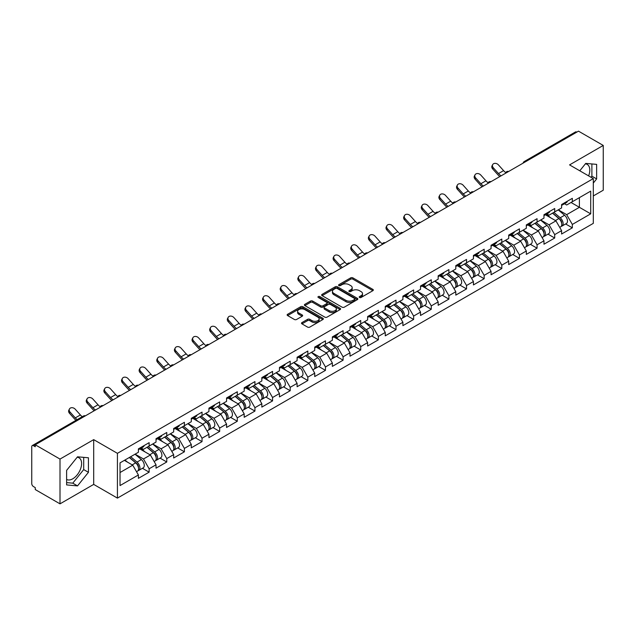 <?xml version="1.0" encoding="UTF-8"?>
<svg xmlns="http://www.w3.org/2000/svg" width="635" height="635" viewBox="0 0 635 635"><rect width="100%" height="100%" fill="white"/><g stroke="black" fill="none" stroke-linecap="round" stroke-linejoin="round"><path stroke-width="0.95" d="M359.521 297.482A1.095 0.635 0 0 0 361.077 297.482L372.864 290.679A1.572 0.905 0 0 0 373.324 290.036A1.572 0.905 0 0 0 372.864 289.393L352.893 277.868A1.572 0.905 0 0 0 350.679 277.868L338.884 284.67A1.095 0.635 0 0 0 338.566 285.123A1.095 0.635 0 0 0 338.884 285.567A1.095 0.635 0 0 0 340.439 285.567L341.963 284.686A5.024 2.897 0 0 1 349.067 284.686L350.734 285.647A5.024 2.897 0 0 1 352.203 287.703A5.024 2.897 0 0 1 350.734 289.75L349.202 290.632A1.095 0.635 0 0 0 348.885 291.076A1.095 0.635 0 0 0 349.202 291.528A1.095 0.635 0 0 0 350.758 291.528L352.282 290.647A5.024 2.897 0 0 1 359.386 290.647L361.053 291.608A5.024 2.897 0 0 1 362.522 293.656A5.024 2.897 0 0 1 361.053 295.704L359.521 296.585A1.095 0.635 0 0 0 359.204 297.037A1.095 0.635 0 0 0 359.521 297.482L359.521 296.585M66.619 479.449A12.47 7.199 120 0 0 72.779 478.79A12.47 7.199 120 0 0 80.931 467.804A12.47 7.199 120 0 0 79.018 457.811A12.47 7.199 120 0 0 77.176 457.248M585.375 163.838A12.47 7.199 -60 0 1 587.216 164.401A12.47 7.199 -60 0 1 588.613 175.887M301.966 322.58A1.572 0.905 0 0 0 301.506 323.215A1.572 0.905 0 0 0 301.966 323.858L307.57 327.096A1.572 0.905 0 0 0 309.793 327.096L322.882 319.532A1.572 0.905 0 0 0 323.342 318.897A1.572 0.905 0 0 0 322.882 318.254L302.911 306.721A1.572 0.905 0 0 0 300.696 306.721L287.599 314.285A1.572 0.905 0 0 0 287.139 314.92A1.572 0.905 0 0 0 287.599 315.563L294.37 319.469A1.572 0.905 0 0 0 296.585 319.469L302.189 316.238A1.572 0.905 0 0 0 302.649 315.595A1.572 0.905 0 0 0 302.189 314.952L298.831 313.015A4.199 2.421 0 0 1 297.609 311.301A4.199 2.421 0 0 1 300.196 309.062A4.199 2.421 0 0 1 304.768 309.594L317.921 317.183A4.199 2.421 0 0 1 319.143 318.897A4.199 2.421 0 0 1 316.555 321.135A4.199 2.421 0 0 1 311.983 320.611L309.793 319.341A1.572 0.905 0 0 0 307.57 319.341L301.966 322.58L301.966 323.858M93.694 439.634L60.007 459.081L35.25 444.786L578.493 131.151L603.25 145.439L569.563 164.894L593.304 178.594L117.427 453.334L93.694 439.634L93.694 484.402L117.427 498.11L117.427 453.334M342.074 307.173A1.572 0.905 0 0 0 344.297 307.173L357.386 299.617A1.572 0.905 0 0 0 357.846 298.974A1.572 0.905 0 0 0 357.386 298.331L337.415 286.806A1.572 0.905 0 0 0 335.201 286.806L322.104 294.362A1.572 0.905 0 0 0 321.643 295.005A1.572 0.905 0 0 0 322.104 295.64L342.074 307.173M318.714 297.72A1.095 0.635 0 0 1 319.834 297.878L319.834 296.569L340.138 308.292A1.572 0.905 0 0 1 340.598 308.935A1.572 0.905 0 0 1 340.138 309.578L327.041 317.135A1.572 0.905 0 0 1 324.826 317.135L304.856 305.602L304.856 304.324A1.572 0.905 0 0 0 304.395 304.959A1.572 0.905 0 0 0 304.856 305.602M304.856 304.324L310.459 301.085A1.572 0.905 0 0 1 312.674 301.085L320.778 305.76A1.572 0.905 0 0 0 322.993 305.76L326.707 303.617A1.572 0.905 0 0 0 327.168 302.974A1.572 0.905 0 0 0 326.707 302.339L318.278 297.466A1.095 0.635 0 0 1 317.952 297.021A1.095 0.635 0 0 1 318.635 296.434A1.095 0.635 0 0 1 319.834 296.569M117.427 498.11L593.304 223.361L593.304 178.594M142.43 468.297L149.138 472.162L149.138 468.773L143.486 458.986L135.12 454.152M149.138 472.162L138.398 478.361L138.398 474.972L120.031 485.577L120.031 462.867L138.398 452.263L138.398 448.866L149.138 442.666L149.138 446.064L156.027 442.079L156.027 438.69L166.767 432.491L166.767 435.88L173.665 431.903L173.665 428.506L184.404 422.307L184.404 425.704L191.294 421.719L191.294 418.322L202.033 412.123L202.033 415.52L208.931 411.536L208.931 408.146L219.67 401.947L219.67 405.336L226.568 401.36L226.568 397.962L237.299 391.763L237.299 395.16L244.197 391.176L244.197 387.787L254.937 381.587L254.937 384.977L261.834 381L261.834 377.603L272.566 371.404L272.566 374.801L279.463 370.816L279.463 367.427L290.203 361.22L290.203 364.617L297.101 360.64L297.101 357.243L307.832 351.044L307.832 354.433L314.73 350.456L314.73 347.059L325.469 340.86L325.469 344.257L332.367 340.273L332.367 336.883L343.098 330.684L343.098 334.073L349.996 330.097L349.996 326.7L360.736 320.5L360.736 323.898L367.633 319.913L367.633 316.524L378.373 310.324L378.373 313.714L385.262 309.737L385.262 306.34L396.002 300.141L396.002 303.538L402.9 299.553L402.9 296.156L413.639 289.957L413.639 293.354L420.529 289.369L420.529 285.98L431.268 279.781L431.268 283.17L438.166 279.194L438.166 275.796L448.905 269.597L448.905 272.994L455.795 269.01L455.795 265.62L466.534 259.421L466.534 262.811L473.432 258.834L473.432 255.437L484.172 249.237L484.172 252.635L491.061 248.65L491.061 245.261L501.801 239.062L501.801 242.451L508.698 238.474L508.698 235.077L519.438 228.878L519.438 232.267L526.328 228.29L526.328 224.893L537.067 218.694L537.067 222.091L543.965 218.107L543.965 214.717L554.704 208.518L554.704 211.907L561.594 207.931L561.594 204.534L572.333 198.334L572.333 201.732L590.701 191.127L590.701 213.836L572.333 224.441L566.682 214.654L558.316 209.82M565.626 223.965L572.333 227.83L572.333 224.441M572.333 227.83L561.594 234.029L561.594 230.64L554.704 234.617L549.053 224.83L540.687 220.004M547.997 234.14L554.704 238.014L554.704 234.617M554.704 238.014L543.965 244.213L543.965 240.824L537.067 244.8L531.416 235.013L523.049 230.18M530.36 244.324L537.067 248.198L537.067 244.8M537.067 248.198L526.328 254.397L526.328 251L519.438 254.984L513.786 245.189L505.42 240.363M512.731 254.5L519.438 258.374L519.438 254.984M519.438 258.374L508.698 264.573L508.698 261.183L501.801 265.16L496.149 255.373L487.783 250.547M495.094 264.684L501.801 268.557L501.801 265.16M501.801 268.557L491.061 274.757L491.061 271.359L484.172 275.344L478.52 265.557L470.154 260.723M477.464 274.868L484.172 278.733L484.172 275.344M484.172 278.733L473.432 284.932L473.432 281.543L466.534 285.52L460.883 275.733L452.517 270.907M459.827 285.044L466.534 288.917L466.534 285.52M466.534 288.917L455.795 295.116L455.795 291.719L448.905 295.704L443.254 285.917L434.888 281.083M442.198 295.227L448.905 299.101L448.905 295.704M448.905 299.101L438.166 305.3L438.166 301.903L431.268 305.887L425.617 296.093L417.251 291.267M424.561 305.403L431.268 309.277L431.268 305.887M431.268 309.277L420.529 315.476L420.529 312.087L413.639 316.063L407.987 306.276L399.621 301.442M406.932 315.587L413.639 319.461L413.639 316.063M413.639 319.461L402.9 325.66L402.9 322.262L396.002 326.247L390.35 316.452L381.984 311.626M389.295 325.763L396.002 329.636L396.002 326.247M396.002 329.636L385.262 335.836L385.262 332.446L378.373 336.423L372.713 326.636L364.355 321.81M371.666 335.947L378.373 339.82L378.373 336.423M378.373 339.82L367.633 346.019L367.633 342.622L360.736 346.607L355.084 336.82L346.718 331.986M354.028 346.131L360.736 349.996L360.736 346.607M360.736 349.996L349.996 356.195L349.996 352.806L343.098 356.783L337.447 346.996L329.089 342.17M336.399 356.306L343.098 360.18L343.098 356.783M343.098 360.18L332.367 366.379L332.367 362.99L325.469 366.966L319.818 357.18L311.452 352.346M318.762 366.49L325.469 370.364L325.469 366.966M325.469 370.364L314.73 376.563L314.73 373.166L307.832 377.15L302.181 367.355L293.822 362.529M301.133 376.666L307.832 380.54L307.832 377.15M307.832 380.54L297.101 386.739L297.101 383.349L290.203 387.326L284.551 377.539L276.185 372.713M283.496 386.85L290.203 390.723L290.203 387.326M290.203 390.723L279.463 396.923L279.463 393.525L272.566 397.51L266.914 387.723L258.556 382.889M265.859 397.034L272.566 400.899L272.566 397.51M272.566 400.899L261.834 407.099L261.834 403.709L254.937 407.686L249.285 397.899L240.919 393.073M248.229 407.21L254.937 411.083L254.937 407.686M254.937 411.083L244.197 417.282L244.197 413.885L237.299 417.87L231.648 408.083L223.29 403.249M230.592 417.393L237.299 421.259L237.299 417.87M237.299 421.259L226.568 427.466L226.568 424.069L219.67 428.053L214.019 418.259L205.653 413.433M212.963 427.569L219.67 431.443L219.67 428.053M219.67 431.443L208.931 437.642L208.931 434.253L202.033 438.229L196.382 428.442L188.016 423.608M195.326 437.753L202.033 441.627L202.033 438.229M202.033 441.627L191.294 447.826L191.294 444.429L184.404 448.413L178.752 438.618L170.386 433.792M177.697 447.929L184.404 451.803L184.404 448.413M184.404 451.803L173.665 458.002L173.665 454.612L166.767 458.589L161.115 448.802L152.749 443.976M160.06 458.113L166.767 461.986L166.767 458.589M166.767 461.986L156.027 468.185L156.027 464.788L149.138 468.773M141.295 448.064L143.486 449.326L149.138 446.064M143.486 458.986L150.376 455.001L139.827 448.913M156.027 464.788L150.376 455.001M158.933 437.88L161.115 439.142L166.767 435.88M161.115 448.802L168.013 444.825L157.464 438.729M173.665 454.612L168.013 444.825M176.562 427.704L178.752 428.966L184.404 425.704M178.752 438.618L185.642 434.642L175.093 428.554M191.294 444.429L185.642 434.642M194.199 417.52L196.382 418.782L202.033 415.52M196.382 428.442L203.279 424.458L192.73 418.37M208.931 434.253L203.279 424.458M211.836 407.345L214.019 408.599L219.67 405.336M214.019 418.259L220.909 414.282L210.36 408.186M226.568 424.069L220.909 414.282M229.465 397.161L231.648 398.423L237.299 395.16M231.648 408.083L238.546 404.098L227.997 398.01M244.197 413.885L238.546 404.098M247.102 386.977L249.285 388.239L254.937 384.977M249.285 397.899L256.183 393.922L245.626 387.826M261.834 403.709L256.183 393.922M264.731 376.801L266.914 378.063L272.566 374.801M266.914 387.723L273.812 383.738L263.263 377.65M279.463 393.525L273.812 383.738M282.369 366.617L284.551 367.879L290.203 364.617M284.551 377.539L291.449 373.555L280.892 367.467M297.101 383.349L291.449 373.555M299.998 356.441L302.181 357.703L307.832 354.433M302.181 367.355L309.078 363.379L298.529 357.291M314.73 373.166L309.078 363.379M317.635 346.258L319.818 347.52L325.469 344.257M319.818 357.18L326.715 353.195L316.166 347.107M332.367 362.99L326.715 353.195M335.264 336.074L337.447 337.336L343.098 334.073M337.447 346.996L344.345 343.019L333.796 336.923M349.996 352.806L344.345 343.019M352.901 325.898L355.084 327.16L360.736 323.898M355.084 336.82L361.982 332.835L351.433 326.747M367.633 342.622L361.982 332.835M370.53 315.714L372.713 316.976L378.373 313.714M372.713 326.636L379.611 322.659L369.062 316.563M385.262 332.446L379.611 322.659M388.168 305.538L390.35 306.8L396.002 303.538M390.35 316.452L397.248 312.476L386.699 306.387M402.9 322.262L397.248 312.476M405.797 295.354L407.987 296.616L413.639 293.354M407.987 306.276L414.877 302.292L404.328 296.204M420.529 312.087L414.877 302.292M423.434 285.178L425.617 286.433L431.268 283.17M425.617 296.093L432.514 292.116L421.965 286.02M438.166 301.903L432.514 292.116M441.063 274.995L443.254 276.257L448.905 272.994M443.254 285.917L450.144 281.932L439.595 275.844M455.795 291.719L450.144 281.932M458.7 264.811L460.883 266.073L466.534 262.811M460.883 275.733L467.781 271.756L457.232 265.66M473.432 281.543L467.781 271.756M476.329 254.635L478.52 255.897L484.172 252.635M478.52 265.557L485.41 261.572L474.861 255.484M491.061 271.359L485.41 261.572M493.966 244.451L496.149 245.713L501.801 242.451M496.149 255.373L503.047 251.389L492.498 245.3M508.698 261.183L503.047 251.389M511.596 234.275L513.786 235.537L519.438 232.267M513.786 245.189L520.676 241.213L510.127 235.125M526.328 251L520.676 241.213M529.233 224.091L531.416 225.354L537.067 222.091M531.416 235.013L538.313 231.029L527.764 224.941M543.965 240.824L538.313 231.029M546.862 213.908L549.053 215.17L554.704 211.907M549.053 224.83L555.942 220.853L545.394 214.757M561.594 230.64L555.942 220.853M576.802 132.128L525.597 161.695M524.875 162.108A2.397 1.381 120 0 1 525.486 161.623A2.397 1.381 60 0 0 524.28 161.512L575.485 131.945A2.397 1.381 60 0 1 576.683 132.064M564.499 203.732L566.682 204.994L572.333 201.732M566.682 214.654L579.398 207.312L579.398 197.652L590.701 191.127M571.032 202.478L590.701 213.836M593.304 195.953L603.25 190.214L603.25 145.439M60.007 459.081L60.007 503.849L35.25 489.561L35.25 487.601L33.449 486.553A2.397 1.381 -120 0 1 31.75 483.616L31.75 446.683A2.397 1.381 -120 0 1 32.25 445.579A2.397 1.381 -120 0 1 33.449 445.699L35.25 446.746L35.25 444.786M60.007 503.849L93.694 484.402M120.031 472.527L132.747 465.185L124.381 460.351M138.398 474.972L132.747 465.185M593.304 183.063L596.638 178.919L596.638 164.37L585.732 163.401L579.787 170.791M88.44 457.779L77.526 456.803L66.619 470.376L66.619 484.918L77.526 485.894L88.44 472.321L88.44 457.779M359.966 297.64L361.053 297.013A5.024 2.897 0 0 0 362.522 294.965L362.522 293.656M352.203 287.703L352.203 289.004A5.024 2.897 0 0 1 350.734 291.052L349.647 291.679M372.864 289.393L372.864 290.679L352.893 279.17A1.572 0.905 0 0 0 350.679 279.17L339.328 285.726M357.37 299.625L337.415 288.107A1.572 0.905 0 0 0 335.201 288.107L322.128 295.656M354.616 299.418A1.095 0.635 0 0 0 354.933 298.974A1.095 0.635 0 0 0 354.616 298.521L337.082 288.401A1.095 0.635 0 0 0 335.534 288.401L333.923 289.33A5.024 2.897 0 0 0 332.454 291.386A5.024 2.897 0 0 0 333.923 293.433L345.908 300.347A5.024 2.897 0 0 0 353.004 300.347L354.616 299.418L354.616 300.728A1.095 0.635 0 0 0 354.933 300.276L354.933 298.974M332.454 291.386L332.454 292.687A5.024 2.897 0 0 0 333.923 294.735L333.923 293.433M354.616 300.728L353.004 301.657A5.024 2.897 0 0 1 345.908 301.657L333.923 294.735M304.871 305.618L310.459 302.395L310.459 301.085M327.168 302.974L327.168 304.284A1.572 0.905 0 0 1 326.707 304.919L322.993 307.07A1.572 0.905 0 0 1 320.778 307.07L312.674 302.395A1.572 0.905 0 0 0 310.459 302.395M319.834 297.878L340.114 309.586M329.176 310.618A4.199 2.421 0 0 0 333.756 311.142A4.199 2.421 0 0 0 336.344 308.904A4.199 2.421 0 0 0 335.113 307.189L330.486 304.514A1.572 0.905 0 0 0 328.263 304.514L324.548 306.657A1.572 0.905 0 0 0 324.088 307.3A1.572 0.905 0 0 0 324.548 307.943L329.176 310.618L329.176 311.92A4.199 2.421 0 0 0 333.756 312.444A4.199 2.421 0 0 0 336.344 310.205L336.344 308.904M324.088 307.3L324.088 308.602A1.572 0.905 0 0 0 324.548 309.245L324.548 307.943M329.176 311.92L324.548 309.245M319.143 318.897L319.143 320.199A4.199 2.421 0 0 1 316.555 322.437A4.199 2.421 0 0 1 311.983 321.913L309.793 320.651A1.572 0.905 0 0 0 307.57 320.651L301.99 323.874M297.609 311.301L297.609 312.61A4.199 2.421 0 0 0 298.831 314.325L298.831 313.015M302.189 314.952L302.189 316.238L298.831 314.325M322.858 319.548L302.911 308.031A1.572 0.905 0 0 0 300.696 308.031L287.623 315.579M591.01 177.268L591.891 176.173L591.891 163.949M591.891 176.173L596.638 178.919M66.619 482.6L72.779 483.156L83.693 469.582L83.693 457.359M83.693 469.582L88.44 472.321M72.779 483.156L77.526 485.894M560.253 219.551L559.459 219.099M561.261 226.274A5.278 3.048 -120 0 0 562.031 226.036A5.278 3.048 -120 0 0 562.975 222.353A5.278 3.048 -120 0 0 560.229 217.757L553.871 212.392M562.031 226.036L566.38 223.528A5.278 3.048 -120 0 0 567.333 219.837A5.278 3.048 -120 0 0 564.586 215.249L558.221 209.875M552.64 213.098L559.903 219.218A3.199 1.849 60 0 1 561.626 223.163M559.713 227.378L560.673 226.822A5.278 3.048 -120 0 0 561.626 223.139A5.278 3.048 -120 0 0 558.871 218.543L552.514 213.177M550.68 217.813L546.386 214.185M499.801 176.586A12.787 7.382 60 0 1 497.88 174.744L492.697 168.966A3.596 2.754 -152.4 0 1 492.046 165.83L492.665 164.648A3.596 2.754 27.6 0 0 493.308 167.783L498.499 173.561A10.708 6.183 -120 0 0 501.094 175.839M505.754 172.601A10.708 6.183 -120 0 1 503.587 170.624L498.396 164.846A3.596 2.754 27.6 0 0 492.665 164.648M563.015 203.716A5.278 3.048 60 0 1 562.031 205.153A5.278 3.048 60 0 1 561.594 205.335M567.365 201.208A5.278 3.048 60 0 1 566.38 202.644L562.031 205.153M542.615 229.735L541.83 229.275M543.631 236.458A5.278 3.048 -120 0 0 544.393 236.22A5.278 3.048 -120 0 0 545.346 232.537A5.278 3.048 -120 0 0 542.6 227.941L536.234 222.567M544.393 236.22L548.751 233.704A5.278 3.048 -120 0 0 549.696 230.021A5.278 3.048 -120 0 0 546.949 225.425L540.591 220.059M535.011 223.282L542.266 229.402A3.199 1.849 60 0 1 543.997 233.339M542.084 237.553L543.044 237.006A5.278 3.048 -120 0 0 543.989 233.315A5.278 3.048 -120 0 0 541.242 228.719L534.876 223.353M533.043 227.989L528.749 224.369M524.986 239.911L524.192 239.458M525.994 246.642A5.278 3.048 -120 0 0 526.764 246.404A5.278 3.048 -120 0 0 527.709 242.713A5.278 3.048 -120 0 0 524.962 238.117L518.605 232.751M526.764 246.404L531.114 243.888A5.278 3.048 -120 0 0 532.067 240.205A5.278 3.048 -120 0 0 529.32 235.609L522.954 230.235M517.374 233.458L524.637 239.578A3.199 1.849 60 0 1 526.359 243.523M524.447 247.737L525.407 247.182A5.278 3.048 -120 0 0 526.351 243.499A5.278 3.048 -120 0 0 523.605 238.903L517.247 233.537M515.414 238.173L511.119 234.545M507.349 250.095L506.563 249.634M508.365 256.818A5.278 3.048 -120 0 0 509.127 256.58A5.278 3.048 -120 0 0 510.08 252.897A5.278 3.048 -120 0 0 507.333 248.301L500.967 242.935M509.127 256.58L513.485 254.071A5.278 3.048 -120 0 0 514.429 250.38A5.278 3.048 -120 0 0 511.683 245.785L505.325 240.419M499.745 243.642L507 249.761A3.199 1.849 60 0 1 508.73 253.698M506.809 257.921L507.778 257.365A5.278 3.048 -120 0 0 508.722 253.675A5.278 3.048 -120 0 0 505.976 249.079L499.61 243.713M497.776 248.348L493.482 244.729M489.72 260.271L488.926 259.818M490.728 267.002A5.278 3.048 -120 0 0 491.498 266.763A5.278 3.048 -120 0 0 492.442 263.073A5.278 3.048 -120 0 0 489.696 258.477L483.338 253.111M491.498 266.763L495.848 264.247A5.278 3.048 -120 0 0 496.8 260.564A5.278 3.048 -120 0 0 494.046 255.969L487.688 250.603M482.108 253.817L489.371 259.945A3.199 1.849 60 0 1 491.093 263.882M489.18 268.097L490.141 267.541A5.278 3.048 -120 0 0 491.085 263.858A5.278 3.048 -120 0 0 488.339 259.263L481.981 253.897M480.147 258.532L475.853 254.913M472.083 270.454L471.297 269.994M473.099 277.177A5.278 3.048 -120 0 0 473.861 276.939A5.278 3.048 -120 0 0 474.813 273.256A5.278 3.048 -120 0 0 472.067 268.661L465.701 263.295M473.861 276.939L478.219 274.431A5.278 3.048 -120 0 0 479.163 270.74A5.278 3.048 -120 0 0 476.417 266.144L470.051 260.779M464.479 264.001L471.734 270.121A3.199 1.849 60 0 1 473.464 274.058M471.543 278.281L472.503 277.725A5.278 3.048 -120 0 0 473.456 274.042A5.278 3.048 -120 0 0 470.71 269.446L464.344 264.073M462.51 268.716L458.216 265.089M482.163 186.769A12.787 7.382 60 0 1 480.25 184.92L475.059 179.141A3.596 2.754 -152.4 0 1 474.416 176.006L475.036 174.831A3.596 2.754 27.6 0 0 475.678 177.967L480.87 183.737A10.708 6.183 -120 0 0 483.457 186.023M488.117 182.785A10.708 6.183 -120 0 1 485.958 180.8L480.766 175.03A3.596 2.754 27.6 0 0 475.036 174.831M545.378 213.9A5.278 3.048 60 0 1 544.393 215.336A5.278 3.048 60 0 1 543.965 215.519M549.727 211.384A5.278 3.048 60 0 1 548.751 212.82L544.393 215.336M464.534 196.945A12.787 7.382 60 0 1 462.613 195.104L457.422 189.325A3.596 2.754 -152.4 0 1 456.779 186.19L457.398 185.007A3.596 2.754 27.6 0 0 458.041 188.143L463.233 193.921A10.708 6.183 -120 0 0 465.82 196.199M470.487 192.969A10.708 6.183 -120 0 1 468.32 190.984L463.129 185.206A3.596 2.754 27.6 0 0 457.398 185.007M527.748 224.076A5.278 3.048 60 0 1 526.764 225.52A5.278 3.048 60 0 1 526.328 225.695M532.098 221.567A5.278 3.048 60 0 1 531.114 223.004L526.764 225.52M446.897 207.129A12.787 7.382 60 0 1 444.984 205.288L439.793 199.509A3.596 2.754 -152.4 0 1 439.15 196.374L439.769 195.191A3.596 2.754 27.6 0 0 440.412 198.326L445.603 204.105A10.708 6.183 -120 0 0 448.191 206.383M452.85 203.144A10.708 6.183 -120 0 1 450.691 201.168L445.5 195.389A3.596 2.754 27.6 0 0 439.769 195.191M510.111 234.259A5.278 3.048 60 0 1 509.127 235.696A5.278 3.048 60 0 1 508.698 235.879M514.461 231.751A5.278 3.048 60 0 1 513.485 233.188L509.127 235.696M429.268 217.305A12.787 7.382 60 0 1 427.347 215.463L422.156 209.685A3.596 2.754 -152.4 0 1 421.513 206.55L422.132 205.367A3.596 2.754 27.6 0 0 422.775 208.502L427.966 214.281A10.708 6.183 -120 0 0 430.554 216.559M435.221 213.328A10.708 6.183 -120 0 1 433.054 211.344L427.863 205.565A3.596 2.754 27.6 0 0 422.132 205.367M492.482 244.443A5.278 3.048 60 0 1 491.498 245.88A5.278 3.048 60 0 1 491.061 246.055M496.832 241.927A5.278 3.048 60 0 1 495.848 243.364L491.498 245.88M411.631 227.489A12.787 7.382 60 0 1 409.718 225.647L404.527 219.869A3.596 2.754 -152.4 0 1 403.884 216.733L404.503 215.551A3.596 2.754 27.6 0 0 405.146 218.686L410.337 224.465A10.708 6.183 -120 0 0 412.925 226.743M417.584 223.504A10.708 6.183 -120 0 1 415.425 221.528L410.234 215.749A3.596 2.754 27.6 0 0 404.503 215.551M474.845 254.619A5.278 3.048 60 0 1 473.861 256.056A5.278 3.048 60 0 1 473.432 256.238M479.195 252.111A5.278 3.048 60 0 1 478.219 253.548L473.861 256.056M454.454 280.638L453.66 280.178M455.462 287.361A5.278 3.048 -120 0 0 456.232 287.123A5.278 3.048 -120 0 0 457.176 283.432A5.278 3.048 -120 0 0 454.43 278.844L448.072 273.471M456.232 287.123L460.581 284.607A5.278 3.048 -120 0 0 461.534 280.924A5.278 3.048 -120 0 0 458.78 276.328L452.422 270.962M446.842 274.177L454.104 280.305A3.199 1.849 60 0 1 455.827 284.242M453.914 288.457L454.874 287.909A5.278 3.048 -120 0 0 455.819 284.218A5.278 3.048 -120 0 0 453.072 279.622L446.715 274.256M444.881 278.892L440.587 275.272M394.002 237.673A12.787 7.382 60 0 1 392.081 235.823L386.89 230.045A3.596 2.754 -152.4 0 1 386.247 226.909L386.866 225.727A3.596 2.754 27.6 0 0 387.509 228.862L392.7 234.64A10.708 6.183 -120 0 0 395.287 236.926M399.955 233.688A10.708 6.183 -120 0 1 397.788 231.704L392.597 225.933A3.596 2.754 27.6 0 0 386.866 225.727M457.216 264.803A5.278 3.048 60 0 1 456.232 266.24A5.278 3.048 60 0 1 455.795 266.414M461.566 262.287A5.278 3.048 60 0 1 460.581 263.723L456.232 266.24M436.817 290.814L436.031 290.362M437.832 297.537A5.278 3.048 -120 0 0 438.594 297.299A5.278 3.048 -120 0 0 439.547 293.616A5.278 3.048 -120 0 0 436.801 289.02L430.435 283.654M438.594 297.299L442.952 294.791A5.278 3.048 -120 0 0 443.897 291.108A5.278 3.048 -120 0 0 441.15 286.512L434.784 281.138M429.212 284.361L436.467 290.481A3.199 1.849 60 0 1 438.198 294.426M436.277 298.64L437.237 298.085A5.278 3.048 -120 0 0 438.19 294.402A5.278 3.048 -120 0 0 435.443 289.806L429.077 284.44M427.244 289.076L422.95 285.448M376.365 247.848A12.787 7.382 60 0 1 374.452 246.007L369.26 240.228A3.596 2.754 -152.4 0 1 368.617 237.093L369.237 235.91A3.596 2.754 27.6 0 0 369.88 239.046L375.071 244.824A10.708 6.183 -120 0 0 377.658 247.102M382.318 243.872A10.708 6.183 -120 0 1 380.159 241.887L374.967 236.109A3.596 2.754 27.6 0 0 369.237 235.91M439.579 274.979A5.278 3.048 60 0 1 438.594 276.416A5.278 3.048 60 0 1 438.166 276.598M443.928 272.471A5.278 3.048 60 0 1 442.952 273.907L438.594 276.416M419.187 300.998L418.394 300.538M420.195 307.721A5.278 3.048 -120 0 0 420.965 307.483A5.278 3.048 -120 0 0 421.91 303.8A5.278 3.048 -120 0 0 419.163 299.204L412.806 293.838M420.965 307.483L425.315 304.967A5.278 3.048 -120 0 0 426.268 301.284A5.278 3.048 -120 0 0 423.513 296.688L417.155 291.322M411.575 294.545L418.838 300.665A3.199 1.849 60 0 1 420.56 304.602M418.648 308.824L419.608 308.269A5.278 3.048 -120 0 0 420.553 304.578A5.278 3.048 -120 0 0 417.806 299.982L411.448 294.616M409.615 299.252L405.32 295.632M358.727 258.032A12.787 7.382 60 0 1 356.814 256.183L351.623 250.412A3.596 2.754 -152.4 0 1 350.98 247.277L351.599 246.094A3.596 2.754 27.6 0 0 352.242 249.23L357.434 255.008A10.708 6.183 -120 0 0 360.021 257.286M364.688 254.048A10.708 6.183 -120 0 1 362.522 252.071L357.33 246.293A3.596 2.754 27.6 0 0 351.599 246.094M421.95 285.163A5.278 3.048 60 0 1 420.965 286.599A5.278 3.048 60 0 1 420.529 286.782M426.299 282.646A5.278 3.048 60 0 1 425.315 284.091L420.965 286.599M401.55 311.174L400.764 310.721M402.566 317.905A5.278 3.048 -120 0 0 403.328 317.667A5.278 3.048 -120 0 0 404.281 313.976A5.278 3.048 -120 0 0 401.534 309.38L395.168 304.014M403.328 317.667L407.686 315.151A5.278 3.048 -120 0 0 408.63 311.467A5.278 3.048 -120 0 0 405.884 306.872L399.518 301.506M393.946 304.721L401.201 310.848A3.199 1.849 60 0 1 402.923 314.785M401.01 319L401.971 318.445A5.278 3.048 -120 0 0 402.923 314.762A5.278 3.048 -120 0 0 400.177 310.166L393.811 304.8M391.978 309.435L387.683 305.816M341.098 268.208A12.787 7.382 60 0 1 339.185 266.367L333.994 260.588A3.596 2.754 -152.4 0 1 333.351 257.453L333.97 256.27A3.596 2.754 27.6 0 0 334.613 259.405L339.804 265.184A10.708 6.183 -120 0 0 342.392 267.462M347.051 264.231A10.708 6.183 -120 0 1 344.884 262.247L339.701 256.469A3.596 2.754 27.6 0 0 333.97 256.27M404.312 295.346A5.278 3.048 60 0 1 403.328 296.783A5.278 3.048 60 0 1 402.9 296.958M408.662 292.83A5.278 3.048 60 0 1 407.686 294.267L403.328 296.783M383.921 321.358L383.127 320.897M384.929 328.081A5.278 3.048 -120 0 0 385.699 327.843A5.278 3.048 -120 0 0 386.644 324.16A5.278 3.048 -120 0 0 383.897 319.564L377.539 314.198M385.699 327.843L390.049 325.334A5.278 3.048 -120 0 0 390.993 321.643A5.278 3.048 -120 0 0 388.247 317.048L381.889 311.682M376.309 314.904L383.572 321.024A3.199 1.849 60 0 1 385.294 324.961M383.381 329.184L384.342 328.628A5.278 3.048 -120 0 0 385.286 324.937A5.278 3.048 -120 0 0 382.54 320.35L376.182 314.976M374.348 319.611L370.054 315.992M323.461 278.392A12.787 7.382 60 0 1 321.548 276.55L316.357 270.772A3.596 2.754 -152.4 0 1 315.714 267.637L316.333 266.454A3.596 2.754 27.6 0 0 316.976 269.589L322.167 275.368A10.708 6.183 -120 0 0 324.755 277.646M329.422 274.407A10.708 6.183 -120 0 1 327.255 272.431L322.064 266.652A3.596 2.754 27.6 0 0 316.333 266.454M386.675 305.522A5.278 3.048 60 0 1 385.699 306.959A5.278 3.048 60 0 1 385.262 307.142M391.033 303.014A5.278 3.048 60 0 1 390.049 304.451L385.699 306.959M366.284 331.541L365.498 331.081M367.3 338.264A5.278 3.048 -120 0 0 368.062 338.026A5.278 3.048 -120 0 0 369.014 334.335A5.278 3.048 -120 0 0 366.268 329.74L359.902 324.374M368.062 338.026L372.42 335.51A5.278 3.048 -120 0 0 373.364 331.827A5.278 3.048 -120 0 0 370.618 327.231L364.252 321.866M358.68 325.08L365.935 331.208A3.199 1.849 60 0 1 367.657 335.145M365.744 339.36L366.705 338.804A5.278 3.048 -120 0 0 367.657 335.121A5.278 3.048 -120 0 0 364.911 330.525L358.545 325.16M356.711 329.795L352.417 326.176M305.832 288.576A12.787 7.382 60 0 1 303.919 286.726L298.728 280.948A3.596 2.754 -152.4 0 1 298.085 277.812L298.704 276.63A3.596 2.754 27.6 0 0 299.347 279.765L304.538 285.544A10.708 6.183 -120 0 0 307.126 287.822M311.785 284.591A10.708 6.183 -120 0 1 309.618 282.607L304.435 276.828A3.596 2.754 27.6 0 0 298.704 276.63M369.046 315.706A5.278 3.048 60 0 1 368.062 317.143A5.278 3.048 60 0 1 367.633 317.317M373.396 313.19A5.278 3.048 60 0 1 372.42 314.627L368.062 317.143M348.655 341.717L347.861 341.265M349.663 348.44A5.278 3.048 -120 0 0 350.433 348.202A5.278 3.048 -120 0 0 351.377 344.519A5.278 3.048 -120 0 0 348.631 339.923L342.273 334.558M350.433 348.202L354.782 345.694A5.278 3.048 -120 0 0 355.727 342.003A5.278 3.048 -120 0 0 352.981 337.407L346.623 332.041M341.043 335.264L348.298 341.384A3.199 1.849 60 0 1 350.028 345.329M348.115 349.544L349.075 348.988A5.278 3.048 -120 0 0 350.02 345.305A5.278 3.048 -120 0 0 347.274 340.709L340.916 335.336M339.082 339.979L334.788 336.352M288.195 298.752A12.787 7.382 60 0 1 286.282 296.91L281.091 291.132A3.596 2.754 -152.4 0 1 280.448 287.996L281.067 286.814A3.596 2.754 27.6 0 0 281.71 289.949L286.901 295.727A10.708 6.183 -120 0 0 289.489 298.005M294.148 294.767A10.708 6.183 -120 0 1 291.989 292.791L286.798 287.012A3.596 2.754 27.6 0 0 281.067 286.814M351.409 325.882A5.278 3.048 60 0 1 350.433 327.319A5.278 3.048 60 0 1 349.996 327.501M355.767 323.374A5.278 3.048 60 0 1 354.782 324.81L350.433 327.319M331.018 351.901L330.232 351.441M332.034 358.624A5.278 3.048 -120 0 0 332.796 358.386A5.278 3.048 -120 0 0 333.748 354.703A5.278 3.048 -120 0 0 331.002 350.107L324.636 344.734M332.796 358.386L337.145 355.87A5.278 3.048 -120 0 0 338.098 352.187A5.278 3.048 -120 0 0 335.351 347.591L328.986 342.225M323.413 345.448L330.668 351.568A3.199 1.849 60 0 1 332.391 355.505M330.478 359.72L331.438 359.172A5.278 3.048 -120 0 0 332.391 355.481A5.278 3.048 -120 0 0 329.644 350.885L323.278 345.519M321.445 350.155L317.151 346.535M270.566 308.935A12.787 7.382 60 0 1 268.653 307.086L263.462 301.308A3.596 2.754 -152.4 0 1 262.819 298.172L263.438 296.99A3.596 2.754 27.6 0 0 264.081 300.133L269.272 305.903A10.708 6.183 -120 0 0 271.859 308.189M276.519 304.951A10.708 6.183 -120 0 1 274.352 302.966L269.161 297.196A3.596 2.754 27.6 0 0 263.438 296.99M333.78 336.066A5.278 3.048 60 0 1 332.796 337.502A5.278 3.048 60 0 1 332.367 337.677M338.13 333.55A5.278 3.048 60 0 1 337.145 334.986L332.796 337.502M313.388 362.077L312.595 361.625M314.396 368.8A5.278 3.048 -120 0 0 315.166 368.57A5.278 3.048 -120 0 0 316.111 364.879A5.278 3.048 -120 0 0 313.365 360.283L307.007 354.917M315.166 368.57L319.516 366.054A5.278 3.048 -120 0 0 320.461 362.371A5.278 3.048 -120 0 0 317.714 357.775L311.356 352.401M305.776 355.624L313.031 361.744A3.199 1.849 60 0 1 314.762 365.689M312.849 369.903L313.809 369.348A5.278 3.048 -120 0 0 314.754 365.665A5.278 3.048 -120 0 0 312.007 361.069L305.649 355.703M303.816 360.339L299.522 356.711M252.928 319.111A12.787 7.382 60 0 1 251.016 317.27L245.824 311.491A3.596 2.754 -152.4 0 1 245.181 308.356L245.801 307.173A3.596 2.754 27.6 0 0 246.444 310.309L251.635 316.087A10.708 6.183 -120 0 0 254.222 318.365M258.882 315.135A10.708 6.183 -120 0 1 256.723 313.15L251.531 307.372A3.596 2.754 27.6 0 0 245.801 307.173M316.143 346.242A5.278 3.048 60 0 1 315.166 347.686A5.278 3.048 60 0 1 314.73 347.861M320.5 343.733A5.278 3.048 60 0 1 319.516 345.17L315.166 347.686M295.751 372.261L294.957 371.8M296.767 378.984A5.278 3.048 -120 0 0 297.529 378.746A5.278 3.048 -120 0 0 298.482 375.063A5.278 3.048 -120 0 0 295.735 370.467L289.369 365.101M297.529 378.746L301.879 376.237A5.278 3.048 -120 0 0 302.831 372.547A5.278 3.048 -120 0 0 300.085 367.951L293.719 362.585M288.147 365.808L295.402 371.927A3.199 1.849 60 0 1 297.124 375.864M295.212 380.087L296.172 379.532A5.278 3.048 -120 0 0 297.124 375.841A5.278 3.048 -120 0 0 294.378 371.245L288.012 365.879M286.179 370.515L281.884 366.895M235.299 329.295A12.787 7.382 60 0 1 233.386 327.454L228.195 321.675A3.596 2.754 -152.4 0 1 227.552 318.54L228.171 317.357A3.596 2.754 27.6 0 0 228.814 320.492L234.005 326.271A10.708 6.183 -120 0 0 236.593 328.549M241.252 325.31A10.708 6.183 -120 0 1 239.085 323.334L233.894 317.556A3.596 2.754 27.6 0 0 228.171 317.357M298.513 356.425A5.278 3.048 60 0 1 297.529 357.862A5.278 3.048 60 0 1 297.101 358.045M302.863 353.909A5.278 3.048 60 0 1 301.879 355.354L297.529 357.862M278.122 382.437L277.328 381.984M279.13 389.168A5.278 3.048 -120 0 0 279.9 388.93A5.278 3.048 -120 0 0 280.845 385.239A5.278 3.048 -120 0 0 278.098 380.643L271.74 375.277M279.9 388.93L284.25 386.413A5.278 3.048 -120 0 0 285.194 382.73A5.278 3.048 -120 0 0 282.448 378.135L276.09 372.769M270.51 375.983L277.765 382.111A3.199 1.849 60 0 1 279.495 386.048M277.582 390.263L278.543 389.707A5.278 3.048 -120 0 0 279.487 386.024A5.278 3.048 -120 0 0 276.741 381.429L270.383 376.063M268.549 380.698L264.255 377.079M217.662 339.471A12.787 7.382 60 0 1 215.749 337.63L210.558 331.851A3.596 2.754 -152.4 0 1 209.915 328.716L210.534 327.533A3.596 2.754 27.6 0 0 211.177 330.668L216.368 336.447A10.708 6.183 -120 0 0 218.956 338.725M223.615 335.494A10.708 6.183 -120 0 1 221.456 333.51L216.265 327.731A3.596 2.754 27.6 0 0 210.534 327.533M280.876 366.609A5.278 3.048 60 0 1 279.9 368.046A5.278 3.048 60 0 1 279.463 368.221M285.234 364.093A5.278 3.048 60 0 1 284.25 365.53L279.9 368.046M260.485 392.62L259.691 392.16M261.501 399.344A5.278 3.048 -120 0 0 262.263 399.105A5.278 3.048 -120 0 0 263.215 395.422A5.278 3.048 -120 0 0 260.461 390.827L254.103 385.461M262.263 399.105L266.613 396.597A5.278 3.048 -120 0 0 267.565 392.906A5.278 3.048 -120 0 0 264.819 388.31L258.453 382.945M252.881 386.167L260.136 392.287A3.199 1.849 60 0 1 261.858 396.224M259.945 400.447L260.906 399.891A5.278 3.048 -120 0 0 261.858 396.208A5.278 3.048 -120 0 0 259.112 391.612L252.746 386.239M250.912 390.882L246.618 387.255M200.033 349.655A12.787 7.382 60 0 1 198.12 347.813L192.929 342.035A3.596 2.754 -152.4 0 1 192.286 338.899L192.905 337.717A3.596 2.754 27.6 0 0 193.548 340.852L198.731 346.631A10.708 6.183 -120 0 0 201.327 348.909M205.986 345.67A10.708 6.183 -120 0 1 203.819 343.694L198.628 337.915A3.596 2.754 27.6 0 0 192.905 337.717M263.247 376.785A5.278 3.048 60 0 1 262.263 378.222A5.278 3.048 60 0 1 261.834 378.404M267.597 374.277A5.278 3.048 60 0 1 266.613 375.714L262.263 378.222M242.856 402.804L242.062 402.344M243.864 409.527A5.278 3.048 -120 0 0 244.634 409.289A5.278 3.048 -120 0 0 245.578 405.598A5.278 3.048 -120 0 0 242.832 401.01L236.466 395.637M244.634 409.289L248.983 406.773A5.278 3.048 -120 0 0 249.928 403.09A5.278 3.048 -120 0 0 247.182 398.494L240.824 393.128M235.244 396.343L242.499 402.471A3.199 1.849 60 0 1 244.229 406.408M242.316 410.623L243.276 410.075A5.278 3.048 -120 0 0 244.221 406.384A5.278 3.048 -120 0 0 241.475 401.788L235.117 396.423M233.283 401.058L228.989 397.439M182.396 359.839A12.787 7.382 60 0 1 180.483 357.989L175.292 352.211A3.596 2.754 -152.4 0 1 174.649 349.075L175.268 347.893A3.596 2.754 27.6 0 0 175.911 351.028L181.102 356.806A10.708 6.183 -120 0 0 183.69 359.092M188.349 355.854A10.708 6.183 -120 0 1 186.19 353.87L180.999 348.091A3.596 2.754 27.6 0 0 175.268 347.893M245.61 386.969A5.278 3.048 60 0 1 244.634 388.406A5.278 3.048 60 0 1 244.197 388.58M249.968 384.453A5.278 3.048 60 0 1 248.983 385.889L244.634 388.406M225.219 412.98L224.425 412.528M226.235 419.703A5.278 3.048 -120 0 0 226.997 419.465A5.278 3.048 -120 0 0 227.949 415.782A5.278 3.048 -120 0 0 225.195 411.186L218.837 405.821M226.997 419.465L231.346 416.957A5.278 3.048 -120 0 0 232.299 413.274A5.278 3.048 -120 0 0 229.552 408.678L223.187 403.304M217.615 406.527L224.869 412.647A3.199 1.849 60 0 1 226.592 416.592M224.679 420.807L225.639 420.251A5.278 3.048 -120 0 0 226.592 416.568A5.278 3.048 -120 0 0 223.845 411.972L217.48 406.606M215.646 411.242L211.352 407.614M164.767 370.014A12.787 7.382 60 0 1 162.854 368.173L157.663 362.394A3.596 2.754 -152.4 0 1 157.02 359.259L157.631 358.077A3.596 2.754 27.6 0 0 158.282 361.212L163.465 366.99A10.708 6.183 -120 0 0 166.06 369.268M170.72 366.038A10.708 6.183 -120 0 1 168.553 364.053L163.362 358.275A3.596 2.754 27.6 0 0 157.631 358.077M227.981 397.145A5.278 3.048 60 0 1 226.997 398.582A5.278 3.048 60 0 1 226.568 398.764M232.331 394.637A5.278 3.048 60 0 1 231.346 396.073L226.997 398.582M207.589 423.164L206.796 422.704M208.597 429.887A5.278 3.048 -120 0 0 209.367 429.649A5.278 3.048 -120 0 0 210.312 425.966A5.278 3.048 -120 0 0 207.566 421.37L201.2 415.996M209.367 429.649L213.717 427.133A5.278 3.048 -120 0 0 214.662 423.45A5.278 3.048 -120 0 0 211.915 418.854L205.557 413.488M199.977 416.711L207.232 422.831A3.199 1.849 60 0 1 208.963 426.768M207.05 430.99L208.01 430.435A5.278 3.048 -120 0 0 208.955 426.744A5.278 3.048 -120 0 0 206.208 422.148L199.85 416.782M198.009 421.418L193.723 417.798M147.13 380.198A12.787 7.382 60 0 1 145.217 378.349L140.025 372.578A3.596 2.754 -152.4 0 1 139.382 369.435L140.002 368.26A3.596 2.754 27.6 0 0 140.645 371.396L145.836 377.174A10.708 6.183 -120 0 0 148.423 379.452M153.083 376.214A10.708 6.183 -120 0 1 150.924 374.237L145.732 368.459A3.596 2.754 27.6 0 0 140.002 368.26M210.344 407.329A5.278 3.048 60 0 1 209.367 408.765A5.278 3.048 60 0 1 208.931 408.948M214.701 404.812A5.278 3.048 60 0 1 213.717 406.257L209.367 408.765M189.952 433.34L189.159 432.887M190.96 440.071A5.278 3.048 -120 0 0 191.73 439.833A5.278 3.048 -120 0 0 192.683 436.142A5.278 3.048 -120 0 0 189.928 431.546L183.571 426.18M191.73 439.833L196.08 437.317A5.278 3.048 -120 0 0 197.033 433.634A5.278 3.048 -120 0 0 194.286 429.038L187.92 423.672M182.348 426.887L189.603 433.014A3.199 1.849 60 0 1 191.325 436.951M189.413 441.166L190.373 440.611A5.278 3.048 -120 0 0 191.325 436.928A5.278 3.048 -120 0 0 188.579 432.332L182.213 426.966M180.38 431.602L176.085 427.982M129.5 390.374A12.787 7.382 60 0 1 127.587 388.533L122.396 382.754A3.596 2.754 -152.4 0 1 121.753 379.619L122.364 378.436A3.596 2.754 27.6 0 0 123.015 381.572L128.199 387.35A10.708 6.183 -120 0 0 130.794 389.628M135.453 386.397A10.708 6.183 -120 0 1 133.286 384.413L128.095 378.635A3.596 2.754 27.6 0 0 122.364 378.436M192.715 417.512A5.278 3.048 60 0 1 191.73 418.949A5.278 3.048 60 0 1 191.294 419.124M197.064 414.996A5.278 3.048 60 0 1 196.08 416.433L191.73 418.949M172.323 443.524L171.529 443.063M173.331 450.247A5.278 3.048 -120 0 0 174.101 450.009A5.278 3.048 -120 0 0 175.046 446.326A5.278 3.048 -120 0 0 172.299 441.73L165.933 436.364M174.101 450.009L178.451 447.5A5.278 3.048 -120 0 0 179.395 443.809A5.278 3.048 -120 0 0 176.649 439.214L170.291 433.848M164.711 437.07L171.966 443.19A3.199 1.849 60 0 1 173.696 447.127M171.783 451.35L172.744 450.794A5.278 3.048 -120 0 0 173.688 447.103A5.278 3.048 -120 0 0 170.942 442.516L164.584 437.142M162.743 441.777L158.456 438.158M111.863 400.558A12.787 7.382 60 0 1 109.95 398.716L104.759 392.938A3.596 2.754 -152.4 0 1 104.116 389.803L104.735 388.62A3.596 2.754 27.6 0 0 105.378 391.755L110.569 397.534A10.708 6.183 -120 0 0 113.157 399.812M117.816 396.573A10.708 6.183 -120 0 1 115.657 394.597L110.466 388.818A3.596 2.754 27.6 0 0 104.735 388.62M175.077 427.688A5.278 3.048 60 0 1 174.101 429.125A5.278 3.048 60 0 1 173.665 429.308M179.435 425.18A5.278 3.048 60 0 1 178.451 426.617L174.101 429.125M154.686 453.707L153.892 453.247M155.694 460.431A5.278 3.048 -120 0 0 156.464 460.192A5.278 3.048 -120 0 0 157.409 456.501A5.278 3.048 -120 0 0 154.662 451.906L148.304 446.54M156.464 460.192L160.814 457.676A5.278 3.048 -120 0 0 161.766 453.993A5.278 3.048 -120 0 0 159.02 449.397L152.654 444.032M147.082 447.246L154.337 453.374A3.199 1.849 60 0 1 156.059 457.311M154.146 461.526L155.107 460.97A5.278 3.048 -120 0 0 156.059 457.287A5.278 3.048 -120 0 0 153.305 452.692L146.947 447.326M145.113 451.961L140.819 448.342M94.234 410.742A12.787 7.382 60 0 1 92.313 408.892L87.13 403.114A3.596 2.754 -152.4 0 1 86.479 399.979L87.098 398.796A3.596 2.754 27.6 0 0 87.741 401.931L92.932 407.71A10.708 6.183 -120 0 0 95.528 409.988M100.187 406.757A10.708 6.183 -120 0 1 98.02 404.773L92.829 398.994A3.596 2.754 27.6 0 0 87.098 398.796M157.448 437.872A5.278 3.048 60 0 1 156.464 439.309A5.278 3.048 60 0 1 156.027 439.483M161.798 435.356A5.278 3.048 60 0 1 160.814 436.793L156.464 439.309M137.049 463.883L136.263 463.431M138.065 470.606A5.278 3.048 -120 0 0 138.835 470.368A5.278 3.048 -120 0 0 139.779 466.685A5.278 3.048 -120 0 0 137.033 462.089L130.667 456.724M138.835 470.368L143.185 467.86A5.278 3.048 -120 0 0 144.129 464.169A5.278 3.048 -120 0 0 141.383 459.573L135.025 454.208M129.445 457.43L136.7 463.55A3.199 1.849 60 0 1 138.43 467.495M136.517 471.71L137.477 471.154A5.278 3.048 -120 0 0 138.422 467.471A5.278 3.048 -120 0 0 135.676 462.875L129.31 457.502M127.476 462.145L124.96 460.018M75.946 420.354A12.787 7.382 60 0 1 74.684 419.076L69.493 413.298A3.596 2.754 -152.4 0 1 68.85 410.162L69.469 408.98A3.596 2.754 27.6 0 0 70.112 412.115L75.303 417.894A10.708 6.183 -120 0 0 77.168 419.648M82.256 416.711A10.708 6.183 -120 0 1 80.391 414.957L75.2 409.178A3.596 2.754 27.6 0 0 69.469 408.98M139.811 448.048A5.278 3.048 60 0 1 138.835 449.485A5.278 3.048 60 0 1 138.398 449.667M144.161 445.54A5.278 3.048 60 0 1 143.185 446.976L138.835 449.485M84.765 416.203L33.449 445.699M85.257 415.917A2.397 1.381 -60 0 0 84.653 416.139A2.397 1.381 -120 0 0 83.455 416.02L32.25 445.579M507.238 172.291A2.397 1.381 120 0 1 507.849 171.807A2.397 1.381 -60 0 1 508.46 171.585M489.609 182.467A2.397 1.381 120 0 1 490.212 181.991A2.397 1.381 -60 0 1 490.823 181.769M471.972 192.651A2.397 1.381 120 0 1 472.583 192.167A2.397 1.381 -60 0 1 473.194 191.945M454.342 202.835A2.397 1.381 120 0 1 454.946 202.351A2.397 1.381 -60 0 1 455.557 202.128M436.705 213.011A2.397 1.381 120 0 1 437.317 212.527A2.397 1.381 -60 0 1 437.928 212.312M419.076 223.195A2.397 1.381 120 0 1 419.679 222.71A2.397 1.381 -60 0 1 420.291 222.488M401.439 233.37A2.397 1.381 120 0 1 402.05 232.894A2.397 1.381 -60 0 1 402.661 232.672M383.81 243.554A2.397 1.381 120 0 1 384.413 243.07A2.397 1.381 -60 0 1 385.024 242.848M366.173 253.73A2.397 1.381 120 0 1 366.784 253.254A2.397 1.381 -60 0 1 367.395 253.032M348.544 263.914A2.397 1.381 120 0 1 349.147 263.43A2.397 1.381 -60 0 1 349.758 263.207M330.906 274.098A2.397 1.381 120 0 1 331.518 273.614A2.397 1.381 -60 0 1 332.129 273.391M313.277 284.274A2.397 1.381 120 0 1 313.88 283.789A2.397 1.381 -60 0 1 314.492 283.575M295.64 294.457A2.397 1.381 120 0 1 296.251 293.973A2.397 1.381 -60 0 1 296.855 293.751M278.011 304.633A2.397 1.381 120 0 1 278.614 304.157A2.397 1.381 -60 0 1 279.225 303.935M260.374 314.817A2.397 1.381 120 0 1 260.985 314.333A2.397 1.381 -60 0 1 261.588 314.111M242.745 325.001A2.397 1.381 120 0 1 243.348 324.517A2.397 1.381 -60 0 1 243.959 324.294M225.108 335.177A2.397 1.381 120 0 1 225.719 334.693A2.397 1.381 -60 0 1 226.322 334.478M207.478 345.361A2.397 1.381 120 0 1 208.082 344.876A2.397 1.381 -60 0 1 208.693 344.654M189.841 355.536A2.397 1.381 120 0 1 190.452 355.06A2.397 1.381 -60 0 1 191.056 354.838M172.204 365.72A2.397 1.381 120 0 1 172.815 365.236A2.397 1.381 -60 0 1 173.426 365.014M154.575 375.896A2.397 1.381 120 0 1 155.186 375.42A2.397 1.381 -60 0 1 155.789 375.198M136.938 386.08A2.397 1.381 120 0 1 137.549 385.596A2.397 1.381 -60 0 1 138.16 385.374M119.309 396.264A2.397 1.381 120 0 1 119.92 395.78A2.397 1.381 -60 0 1 120.523 395.557M101.671 406.44A2.397 1.381 120 0 1 102.283 405.955A2.397 1.381 -60 0 1 102.894 405.741M361.053 297.013L361.053 295.704M349.202 291.528L349.202 290.632M350.734 291.052L350.734 289.75M338.884 285.567L338.884 284.67M350.679 279.17L350.679 277.868M352.893 279.17L352.893 277.868M322.104 295.64L322.104 294.362M335.201 288.107L335.201 286.806M337.415 288.107L337.415 286.806M357.386 299.617L357.386 298.331M345.908 301.657L345.908 300.347M353.004 301.657L353.004 300.347M312.674 302.395L312.674 301.085M320.778 307.07L320.778 305.76M322.993 307.07L322.993 305.76M326.707 304.919L326.707 303.617M340.138 309.578L340.138 308.292M307.57 320.651L307.57 319.341M309.793 320.651L309.793 319.341M311.983 321.913L311.983 320.611M287.599 315.563L287.599 314.285M300.696 308.031L300.696 306.721M302.911 308.031L302.911 306.721M322.882 319.532L322.882 318.254M560.229 217.757L564.586 215.249M555.411 220.543L558.871 218.543M493.308 167.783L492.697 168.966M503.587 170.624L498.499 173.561M542.6 227.941L546.949 225.425M537.774 230.719L541.242 228.719M524.962 238.117L529.32 235.609M520.144 240.903L523.605 238.903M507.333 248.301L511.683 245.785M502.507 251.079L505.976 249.079M489.696 258.477L494.046 255.969M484.878 261.263L488.339 259.263M472.067 268.661L476.417 266.144M467.241 271.447L470.71 269.446M475.678 177.967L475.059 179.141M485.958 180.8L480.87 183.737M458.041 188.143L457.422 189.325M468.32 190.984L463.233 193.921M440.412 198.326L439.793 199.509M450.691 201.168L445.603 204.105M422.775 208.502L422.156 209.685M433.054 211.344L427.966 214.281M405.146 218.686L404.527 219.869M415.425 221.528L410.337 224.465M454.43 278.844L458.78 276.328M449.612 281.623L453.072 279.622M387.509 228.862L386.89 230.045M397.788 231.704L392.7 234.64M436.801 289.02L441.15 286.512M431.975 291.806L435.443 289.806M369.88 239.046L369.26 240.228M380.159 241.887L375.071 244.824M419.163 299.204L423.513 296.688M414.345 301.982L417.806 299.982M352.242 249.23L351.623 250.412M362.522 252.071L357.434 255.008M401.534 309.38L405.884 306.872M396.708 312.166L400.177 310.166M334.613 259.405L333.994 260.588M344.884 262.247L339.804 265.184M383.897 319.564L388.247 317.048M379.079 322.35L382.54 320.35M316.976 269.589L316.357 270.772M327.255 272.431L322.167 275.368M366.268 329.74L370.618 327.231M361.442 332.526L364.911 330.525M299.347 279.765L298.728 280.948M309.618 282.607L304.538 285.544M348.631 339.923L352.981 337.407M343.813 342.709L347.274 340.709M281.71 289.949L281.091 291.132M291.989 292.791L286.901 295.727M331.002 350.107L335.351 347.591M326.176 352.885L329.644 350.885M264.081 300.133L263.462 301.308M274.352 302.966L269.272 305.903M313.365 360.283L317.714 357.775M308.546 363.069L312.007 361.069M246.444 310.309L245.824 311.491M256.723 313.15L251.635 316.087M295.735 370.467L300.085 367.951M290.909 373.245L294.378 371.245M228.814 320.492L228.195 321.675M239.085 323.334L234.005 326.271M278.098 380.643L282.448 378.135M273.28 383.429L276.741 381.429M211.177 330.668L210.558 331.851M221.456 333.51L216.368 336.447M260.461 390.827L264.819 388.31M255.643 393.613L259.112 391.612M193.548 340.852L192.929 342.035M203.819 343.694L198.731 346.631M242.832 401.01L247.182 398.494M238.014 403.789L241.475 401.788M175.911 351.028L175.292 352.211M186.19 353.87L181.102 356.806M225.195 411.186L229.552 408.678M220.377 413.972L223.845 411.972M158.282 361.212L157.663 362.394M168.553 364.053L163.465 366.99M207.566 421.37L211.915 418.854M202.74 424.148L206.208 422.148M140.645 371.396L140.025 372.578M150.924 374.237L145.836 377.174M189.928 431.546L194.286 429.038M185.11 434.332L188.579 432.332M123.015 381.572L122.396 382.754M133.286 384.413L128.199 387.35M172.299 441.73L176.649 439.214M167.473 444.516L170.942 442.516M105.378 391.755L104.759 392.938M115.657 394.597L110.569 397.534M154.662 451.906L159.02 449.397M149.844 454.692L153.305 452.692M87.741 401.931L87.13 403.114M98.02 404.773L92.932 407.71M137.033 462.089L141.383 459.573M132.207 464.876L135.676 462.875M70.112 412.115L69.493 413.298M80.391 414.957L75.303 417.894M524.28 161.512A2.397 2.397 0 0 0 523.129 163.116M508.619 171.498A2.397 2.397 0 0 0 505.5 173.299M490.982 181.673A2.397 2.397 0 0 0 487.863 183.475M473.353 191.857A2.397 2.397 0 0 0 470.233 193.659M455.716 202.033A2.397 2.397 0 0 0 452.596 203.835M438.086 212.217A2.397 2.397 0 0 0 434.967 214.019M420.449 222.393A2.397 2.397 0 0 0 417.33 224.195M402.82 232.577A2.397 2.397 0 0 0 399.701 234.378M385.183 242.76A2.397 2.397 0 0 0 382.064 244.562M367.554 252.936A2.397 2.397 0 0 0 364.434 254.738M349.917 263.12A2.397 2.397 0 0 0 346.797 264.922M332.288 273.296A2.397 2.397 0 0 0 329.168 275.098M314.65 283.48A2.397 2.397 0 0 0 311.531 285.282M297.021 293.664A2.397 2.397 0 0 0 293.902 295.465M279.384 303.84A2.397 2.397 0 0 0 276.265 305.641M261.755 314.023A2.397 2.397 0 0 0 258.635 315.825M244.118 324.199A2.397 2.397 0 0 0 240.998 326.001M226.489 334.383A2.397 2.397 0 0 0 223.361 336.185M208.851 344.559A2.397 2.397 0 0 0 205.732 346.361M191.222 354.743A2.397 2.397 0 0 0 188.095 356.545M173.585 364.927A2.397 2.397 0 0 0 170.466 366.728M155.948 375.102A2.397 2.397 0 0 0 152.829 376.904M138.319 385.286A2.397 2.397 0 0 0 135.199 387.088M120.682 395.462A2.397 2.397 0 0 0 117.562 397.264M103.053 405.646A2.397 2.397 0 0 0 99.933 407.448M85.415 415.83A2.397 2.397 0 0 0 83.455 416.02"/></g></svg>
